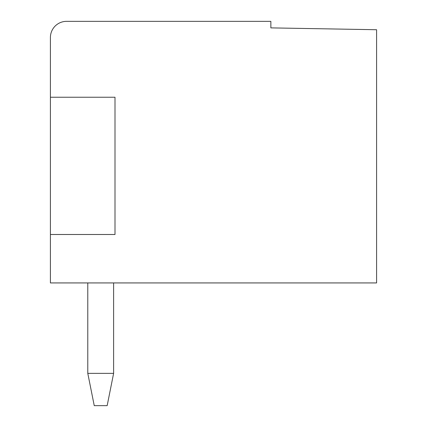 <?xml version="1.0" encoding="UTF-8"?>
<svg xmlns="http://www.w3.org/2000/svg" width="427" height="427" viewBox="0 0 427 427"><rect width="100%" height="100%" fill="white"/><g stroke="black" fill="none" stroke-linecap="round" stroke-linejoin="round"><path stroke-width="0.64" d="M376.587 29.73L376.587 282.93L50.413 282.93L50.413 37.496A16.146 16.146 0 0 1 66.564 21.35L270.862 21.35L270.862 27.883L376.587 29.73M87.786 373.358L94.244 405.65L107.161 405.65L113.619 373.358L87.786 373.358L87.786 282.93M113.619 282.93L113.619 373.358M50.413 234.492L115.002 234.492L115.002 97.239L50.413 97.239"/></g></svg>
